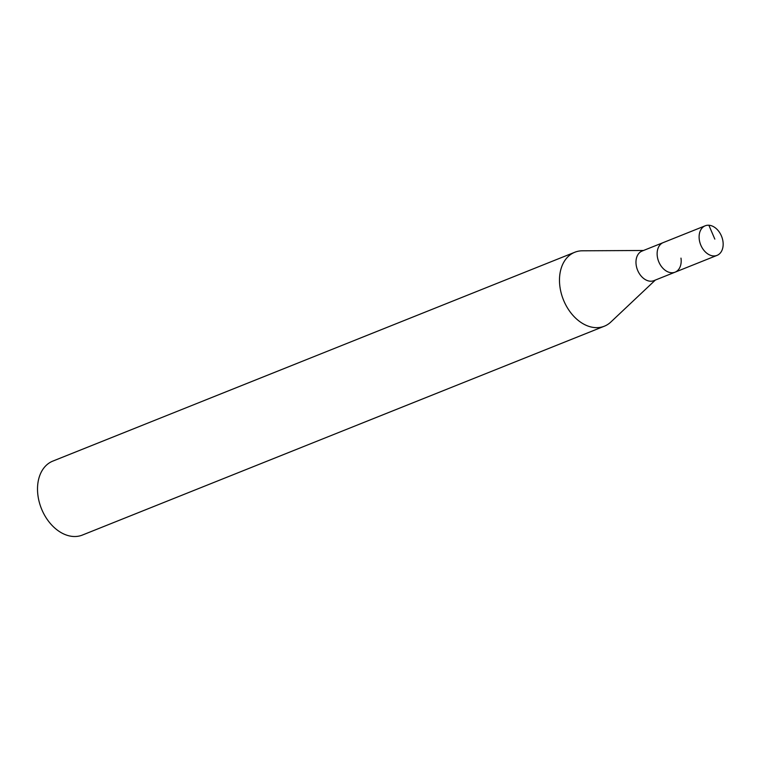 <?xml version="1.0" encoding="UTF-8"?>
<svg xmlns="http://www.w3.org/2000/svg" width="761" height="761" viewBox="0 0 761 761"><rect width="100%" height="100%" fill="white"/><g stroke="black" fill="none" stroke-linecap="round" stroke-linejoin="round"><path stroke-width="1.14" d="M722.95 241.332A15.933 11.282 -111.8 0 1 717.052 255.373A15.933 11.282 -111.8 0 1 699.321 239.839A15.933 11.282 -111.8 0 1 705.219 225.798A15.933 11.282 -111.8 0 1 722.95 241.332M657.342 256.638A15.933 11.282 68.2 0 0 675.074 272.172A15.933 11.282 -111.8 0 1 657.342 256.638A15.933 11.282 -111.8 0 1 663.24 242.588A15.933 11.282 68.2 0 0 657.342 256.638M705.219 225.798L642.084 251.054A15.933 11.282 68.2 0 0 636.186 265.104A15.933 11.282 68.2 0 0 653.918 280.638L717.052 255.373M680.971 258.122A15.933 11.282 -111.8 0 1 675.074 272.172M655.354 280.058L610.845 322.027A39.819 28.205 -111.8 0 1 604.348 326.203A39.819 28.205 -111.8 0 1 560.02 287.373A39.819 28.205 -111.8 0 1 574.764 252.262A39.819 28.205 -111.8 0 1 582.355 250.797L643.511 250.483M574.764 252.262L52.794 461.118A39.819 28.205 68.2 0 0 38.05 496.229A39.819 28.205 68.2 0 0 82.388 535.059L604.348 326.203M714.826 239.106L708.862 225.227"/></g></svg>
